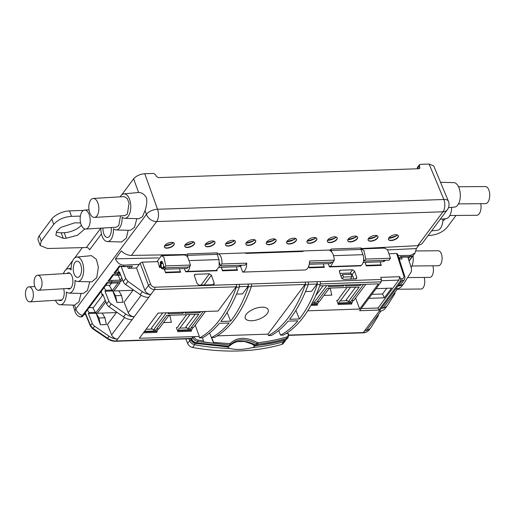 <?xml version="1.0" encoding="UTF-8"?>
<svg xmlns="http://www.w3.org/2000/svg" width="515" height="515" viewBox="0 0 515 515"><rect width="100%" height="100%" fill="white"/><g stroke="black" fill="none" stroke-linecap="round" stroke-linejoin="round"><path stroke-width="0.77" d="M418.92 168.727L158.279 177.617L156.232 176.239L155.678 174.81L153.625 173.433L144.754 173.735L157.538 209.264A8.736 4.487 88 0 1 156.669 221.559L442.997 211.794L417.749 245.661L421.894 243.865L447.323 209.753A8.736 6.309 -143.3 0 1 442.997 211.794A8.736 4.487 88 0 0 443.866 199.498L429.124 164.04L420.253 164.343L419.39 164.742L419.777 168.321L418.92 168.727M417.272 168.785L417.33 167.51L419.39 164.742M121.643 194.947L133.655 178.834C136.256 175.84 139.958 174.141 144.754 173.735M40.125 245.378L38.187 240.119A13.976 6.476 -20.2 0 1 39.32 235.703L51.745 219.042A13.976 6.476 -20.2 0 1 69.506 210.88L83.469 210.403M82.381 247.618L74.553 258.112M72.873 260.371L65.888 269.738M64.201 271.997L64.021 272.358M63.268 273.69L63.995 272.274M56.251 232.072A13.976 6.476 159.8 0 0 61.201 232.786L64.201 232.683A13.976 6.476 159.8 0 0 81.396 225.216M100.876 228.145A12.225 6.277 -92 0 0 107.378 241.574A12.225 6.277 -92 0 0 113.416 228.776A12.225 6.277 -92 0 0 116.042 229.948A12.225 6.277 -92 0 0 122.087 217.15A12.225 6.277 -92 0 0 124.714 218.321L138.953 218.708L142.501 216.731L145.069 210.558C146.595 206.006 147.084 201.783 146.537 197.882C144.412 194.271 141.754 192.475 138.567 192.494L133.655 178.834M145.069 210.558L146.44 214.362A8.736 6.309 36.7 0 0 156.669 221.559L131.422 255.421L186.971 254.494L187.402 253.908A1.049 0.541 88 0 0 187.293 255.363L187.853 256.882M398.089 255.595L410.5 255.382L415.013 253.097L416.377 248.565L418.611 245.578M410.5 255.382L409.489 256.734A1.049 0.541 -92 0 1 409.206 256.914L412.592 255.839L409.489 256.734L400.419 256.753L399.074 258.646M139.237 264.382L124.173 265.148C120.201 265.077 117.291 262.965 115.437 258.826L158.446 257.912M331.782 252.15L331.113 250.457L331.203 249.009L330.443 250.02L217.137 253.889M312.547 262.785L332.877 262.09L334.319 260.152C333.842 254.494 332.04 251.133 328.911 250.078M328.132 263.648L329.51 266.918L360.938 265.849L360.822 265.437M309.225 264.298L330.501 263.571L332.027 262.122M329.104 265.952L330.662 266.538L333.971 260.622M330.662 266.538L360.32 265.521A6.985 3.586 -92 0 0 363.345 261.781A6.985 3.586 -92 0 0 362.972 254.668L361.047 249.434A1.049 0.541 -92 0 1 361.163 247.985L331.203 249.009M360.957 248.552L417.749 245.661M395.572 234.724A5.24 2.427 -20.2 0 1 398.32 235.825A5.24 2.427 -20.2 0 1 396.408 238.825A5.24 2.427 -20.2 0 1 391.239 240.537A5.24 2.427 -20.2 0 1 388.49 239.443A5.24 2.427 -20.2 0 1 390.402 236.436A5.24 2.427 -20.2 0 1 395.572 234.724M375.203 235.419A5.24 2.427 -20.2 0 1 377.952 236.514A5.24 2.427 -20.2 0 1 376.034 239.52A5.24 2.427 -20.2 0 1 370.864 241.232A5.24 2.427 -20.2 0 1 368.116 240.138A5.24 2.427 -20.2 0 1 370.034 237.132A5.24 2.427 -20.2 0 1 375.203 235.419M354.829 236.115A5.24 2.427 -20.2 0 1 357.577 237.209A5.24 2.427 -20.2 0 1 355.665 240.215A5.24 2.427 -20.2 0 1 350.496 241.928A5.24 2.427 -20.2 0 1 347.747 240.833A5.24 2.427 -20.2 0 1 349.659 237.827A5.24 2.427 -20.2 0 1 354.829 236.115M334.46 236.81A5.24 2.427 -20.2 0 1 337.209 237.904A5.24 2.427 -20.2 0 1 335.291 240.911A5.24 2.427 -20.2 0 1 330.121 242.623A5.24 2.427 -20.2 0 1 327.373 241.522A5.24 2.427 -20.2 0 1 329.291 238.522A5.24 2.427 -20.2 0 1 334.46 236.81M314.086 237.505A5.24 2.427 -20.2 0 1 316.834 238.6A5.24 2.427 -20.2 0 1 314.916 241.606A5.24 2.427 -20.2 0 1 309.753 243.318A5.24 2.427 -20.2 0 1 306.998 242.217A5.24 2.427 -20.2 0 1 308.916 239.211A5.24 2.427 -20.2 0 1 314.086 237.505M293.711 238.2A5.24 2.427 -20.2 0 1 296.466 239.295A5.24 2.427 -20.2 0 1 294.548 242.301A5.24 2.427 -20.2 0 1 289.379 244.013A5.24 2.427 -20.2 0 1 286.63 242.913A5.24 2.427 -20.2 0 1 288.548 239.906A5.24 2.427 -20.2 0 1 293.711 238.2M273.343 238.896A5.24 2.427 -20.2 0 1 276.091 239.99A5.24 2.427 -20.2 0 1 274.173 242.996A5.24 2.427 -20.2 0 1 269.01 244.709A5.24 2.427 -20.2 0 1 266.255 243.608A5.24 2.427 -20.2 0 1 268.173 240.602A5.24 2.427 -20.2 0 1 273.343 238.896M252.968 239.591A5.24 2.427 -20.2 0 1 255.723 240.685A5.24 2.427 -20.2 0 1 253.805 243.692A5.24 2.427 -20.2 0 1 248.636 245.404A5.24 2.427 -20.2 0 1 245.887 244.303A5.24 2.427 -20.2 0 1 247.805 241.297A5.24 2.427 -20.2 0 1 252.968 239.591M232.6 240.286A5.24 2.427 -20.2 0 1 235.349 241.381A5.24 2.427 -20.2 0 1 233.43 244.387A5.24 2.427 -20.2 0 1 228.267 246.093A5.24 2.427 -20.2 0 1 225.512 244.998A5.24 2.427 -20.2 0 1 227.43 241.992A5.24 2.427 -20.2 0 1 232.6 240.286M212.225 240.975A5.24 2.427 -20.2 0 1 214.98 242.076A5.24 2.427 -20.2 0 1 213.062 245.082A5.24 2.427 -20.2 0 1 207.893 246.788A5.24 2.427 -20.2 0 1 205.144 245.694A5.24 2.427 -20.2 0 1 207.062 242.687A5.24 2.427 -20.2 0 1 212.225 240.975M191.857 241.67A5.24 2.427 -20.2 0 1 194.606 242.771A5.24 2.427 -20.2 0 1 192.687 245.777A5.24 2.427 -20.2 0 1 187.524 247.483A5.24 2.427 -20.2 0 1 184.769 246.389A5.24 2.427 -20.2 0 1 186.688 243.383A5.24 2.427 -20.2 0 1 191.857 241.67M171.482 242.365A5.24 2.427 -20.2 0 1 174.237 243.466A5.24 2.427 -20.2 0 1 172.319 246.473A5.24 2.427 -20.2 0 1 167.15 248.179A5.24 2.427 -20.2 0 1 164.401 247.084A5.24 2.427 -20.2 0 1 166.319 244.078A5.24 2.427 -20.2 0 1 171.482 242.365M300.734 251.037L299.704 251.578M401.436 257.178L402.06 258.968L399.209 259.064M389.694 253.721L396.614 253.483L397.387 254.404M127.617 266.519L128.235 268.302L136.52 268.019L140.132 263.178L142.352 262.154L157.905 261.626L159.521 267.465L161.272 261.305L162.843 263.011L164.356 267.839L165.804 265.901L163.918 257.255L161.369 255.704L157.03 261.659M305.517 291.561L311.549 291.355L317.002 284.042L317.143 281.699L320.214 281.589A2.446 1.255 88 0 1 320.233 284.344A136.462 70.079 88 0 1 283.45 335.053L280.533 335.149C286.758 331.898 292.539 327.115 297.876 320.813L288.123 321.141C282.844 327.45 277.263 332.22 271.392 335.465L268.47 335.561A136.462 70.079 88 0 0 305.253 284.853A2.446 1.255 -92 0 0 305.234 282.104A1.745 0.895 88 0 1 305.022 284.447L267.974 334.138L268.47 335.561M124.566 317.536L111.607 334.924A5.24 3.785 -143.3 0 0 117.671 339.018A12.225 8.826 36.7 0 1 109.096 336.256L107.596 338.265C110.416 340.132 113.281 341.033 116.19 340.981L191.805 338.4L192.649 337.274L193.981 336.662L199.073 336.488L199.569 337.911A136.462 70.079 88 0 0 236.346 287.203A2.446 1.255 -92 0 0 236.327 284.454L308.305 282.001L308.221 284.756C303.045 298.61 296.84 310.133 289.604 319.313L299.376 318.985L295.893 310.333M299.376 318.985C306.65 309.798 312.611 298.282 317.259 284.447L317.131 281.66L308.305 282.001M355.608 297.992L359.676 309.045L307.68 310.822M330.179 288.059L331.808 295.14L323.954 295.41M397.67 288.69L383.958 307.082A5.24 3.785 -143.3 0 1 381.358 308.305A12.225 8.826 36.7 0 0 387.428 305.447A12.225 8.826 36.7 0 0 387.705 305.041L394.516 294.245A5.24 3.785 36.7 0 0 394.96 292.327M347.239 300.702L340.267 300.94A3.496 1.796 -92 0 0 338.748 302.981L338.355 303.515A0.702 0.361 88 0 0 338.278 304.481L336.784 300.412A0.702 0.361 88 0 0 337.093 300.721A0.702 0.361 88 0 0 337.286 300.606L337.679 300.078A3.496 1.796 -92 0 0 339.198 298.037L347.065 287.486M381.055 310.976L367.35 329.362A5.24 3.785 -143.3 0 1 364.742 330.591L401.603 281.151L404.198 279.935L400.586 284.776L397.973 286.025C400.844 285.889 402.968 284.782 404.359 282.703L401.874 286.07A12.225 8.826 -143.3 0 1 395.79 288.928M319.686 285.857L378.454 283.855L359.676 309.045M286.095 333.52L288.11 333.669A1.049 0.489 -16.9 0 1 288.67 333.92L288.6 333.688M400.348 281.196L378.821 310.069L378.049 308.002L398.829 280.121L399.717 276.709L400.509 278.815L400.348 281.196L401.603 281.151A1.745 0.895 -92 0 0 401.803 278.77L400.509 278.815M399.717 276.709L380.733 277.36L381.409 279.465L381.171 281.853L359.65 310.719L378.821 310.069M221.25 267.298L222.474 270.806L237.454 270.298L236.334 266.783M216.995 270.24L217.137 270.755L185.709 271.823L184.331 268.553M179.413 268.721L180.533 272.242L165.553 272.75L164.433 269.236M164.33 269.236L165.553 272.75M365.051 262.393L366.274 265.907L381.255 265.392L380.134 261.877M323.214 263.822L324.334 267.337L309.354 267.845L308.788 265.907M308.73 266.055L309.354 267.845M334.319 260.152L309.605 260.996C309.341 266.023 307.964 269.004 305.479 269.957L242.694 272.094L240.453 266.133M195.359 274.276L209.405 273.8L211.414 275.222L214.176 283.16L214.034 284.312L213.197 284.686L199.17 285.168L197.155 283.739L194.38 275.808L194.464 274.733L195.359 274.276L194.367 275.77M354.623 271.244L352.614 269.815L340.376 270.233L339.475 270.69L339.391 271.759L341.548 277.92L343.556 279.342L355.781 278.924L356.625 278.551L356.766 277.398L354.623 271.244L352.241 274.456L350.213 273.053L339.971 273.401M241.529 265.206A3.496 1.796 -92 0 1 241.323 265.534A3.496 1.796 88 0 1 240.653 266.062L239.037 266.635A4.017 2.06 88 0 0 239.803 266.023A4.017 2.06 -92 0 0 240.183 265.347M239.037 266.635A4.017 2.06 88 0 1 238.709 266.699L219.042 267.369M185.419 271.128A6.985 3.586 -92 0 0 186.565 271.45L216.223 270.439L219.21 266.809L219.01 259.573L217.227 254.339L217.362 252.891L187.402 253.908M182.387 254.571L182.065 255.002M186.565 271.45A6.985 3.586 -92 0 0 189.874 265.927M165.688 267.794A4.017 2.06 -92 0 1 165.264 268.566A4.017 2.06 88 0 1 164.176 269.242L186.462 268.482A4.017 2.06 -92 0 0 187.557 267.806A4.017 2.06 -92 0 0 187.975 267.034M124.173 265.148L123.162 266.5A1.049 0.541 -92 0 1 122.879 266.68L132.387 266.184L123.162 266.5L120.111 265.959M131.422 255.421C127.488 255.298 124.134 253.786 121.36 250.876L115.437 258.826M55.427 300.322A12.225 6.277 -92 0 0 60.287 304.738L74.572 305.125L75.84 309.064A8.736 6.309 36.7 0 0 82.381 315.586L107.12 282.394L110.815 283.063L111.697 281.879L120.922 281.563L120.143 280.16L121.817 277.92M111.819 280.443L109.521 280.154L108.015 281.196L111.697 281.879A1.049 0.541 88 0 0 111.819 280.443L120.143 280.16L118.25 275.197M120.639 274.946L116.77 275.081L113.068 274.411L113.712 274.527L113.068 274.411L108.015 281.196M120.195 273.813L117.652 273.896A1.049 0.541 88 0 0 117.768 272.461L115.469 272.171L113.963 273.214L117.652 273.896L116.77 275.081A1.049 0.541 -92 0 1 116.487 275.255L113.474 274.83M107.764 282.51L107.12 282.394L107.764 282.51M120.04 282.748L110.532 283.237A1.049 0.541 -92 0 0 110.815 283.063L120.04 282.748L113.924 290.956M92.938 308.195L102.691 295.114M109.547 285.909L111.568 283.205M85.619 314.491L83.996 314.543M250.541 342.971A18.759 13.77 -141.7 0 1 254.365 345.99C254.777 346.524 254.062 347.071 252.215 347.619C263.204 346.589 273.716 344.625 283.765 341.715L285.374 340.64L283.353 343.357A5.24 3.785 -143.3 0 1 281.737 344.432A227.07 163.963 -143.3 0 1 192.623 347.471A5.24 3.785 -143.3 0 1 187.64 343.46L185.825 338.883M252.215 347.619C243.73 349.749 236.166 350.007 229.516 348.398L227.521 346.904A18.759 13.77 -141.7 0 1 227.688 346.415M227.521 346.904L194.979 343.344C193.112 342.9 191.799 341.806 191.033 340.08L190.524 338.722M429.124 164.04L433.714 165.869M456 215.457L447.232 227.224C443.067 232.02 437.158 234.776 429.504 235.484L428.1 235.542M445.469 218.746L442.887 220.922M413.056 255.723A12.225 6.277 88 0 1 411.17 267.472M411.91 265.985L438.413 265.759A7.493 3.76 -90.5 0 0 441.683 261.787A7.493 3.76 -90.5 0 0 441.445 254.107A7.493 3.76 -90.5 0 0 438.284 250.766L416.062 250.959M407.603 277.572L429.748 277.385A7.493 3.76 -90.5 0 0 433.012 273.452A7.493 3.76 -90.5 0 0 432.806 265.804M397.265 289.23L421.077 289.024A7.513 3.766 -90.5 0 0 424.347 285.091A7.513 3.766 -90.5 0 0 424.148 277.43M433.681 165.798L448.385 201.178A8.736 4.094 -22.6 0 0 443.866 199.498L157.538 209.264A8.736 4.326 -19.8 0 0 146.44 214.362L75.84 309.064A8.736 3.998 -17.8 0 0 75.087 311.672A8.736 8.736 0 0 0 79.117 316.609A7.886 3.953 -90.5 0 0 82.381 315.586A1.049 0.76 36.7 0 0 83.34 315.418C82.593 316.88 81.19 317.279 79.117 316.609M440.537 182.284L453.812 182.645A12.225 6.277 88 0 1 460.307 194.651A12.225 6.277 88 0 1 454.648 207.069L448.475 207.661M442.99 218.978A12.225 6.277 88 0 1 437.312 230.321L431.583 230.868M451.655 207.352A12.225 6.277 88 0 1 445.984 218.695L440.248 219.242M458.498 203.889L485.51 203.657A8.562 4.287 -90.5 0 0 489.25 199.118A8.562 4.287 -90.5 0 0 488.973 190.35A8.562 4.287 -90.5 0 0 485.362 186.539L458.537 186.771M449.833 215.515L476.845 215.276A8.562 4.287 -90.5 0 0 480.765 203.695M107.378 241.574L121.617 241.96L126.368 238.039L128.164 230.276M130.231 230.327L134.531 227.347L136.829 218.65M74.572 305.125L79.001 301.745L81.074 293.441M83.14 293.499L87.441 290.512L89.739 281.814M60.287 304.738A12.225 6.277 -92 0 0 66.326 291.947A12.225 6.277 -92 0 0 68.952 293.112A12.225 6.277 -92 0 0 74.997 280.321A12.225 6.277 -92 0 0 77.623 281.486L91.863 281.872L96.769 277.617L98.371 267.073L96.357 259.303L91.464 255.665L76.787 257.062A12.225 6.277 -92 0 0 71.141 269.847A12.225 6.277 -92 0 0 68.122 268.688A12.225 6.277 -92 0 0 63.487 273.677M101.455 233.952L89.623 249.82A2.794 2.015 36.7 0 0 86.372 247.515L47.535 248.507L40.164 245.501L41.29 241.065L53.715 224.398C57.886 219.609 63.815 216.924 71.514 216.345L80.366 216.12M61.201 232.786L63.242 238.316L66.242 238.239L77.565 235.213L84.814 228.943M63.242 238.316L55.871 235.31L56.618 231.422L60.789 227.418L74.797 222.815L80.636 222.911M124.714 218.321A12.225 6.277 -92 0 0 130.765 205.884A12.225 6.277 -92 0 0 123.877 193.891A12.225 6.277 -92 0 0 120.162 196.839M103.019 228.016A8.105 4.165 -92 0 0 103.805 233.849A8.105 4.165 -92 0 0 107.5 237.447A8.105 4.165 -92 0 0 111.169 227.527M85.741 229.053A9.502 4.995 86.6 0 1 80.533 222.467A9.502 4.995 86.6 0 1 82.052 211.678A9.502 4.995 86.6 0 1 84.602 210.081A9.502 4.995 86.6 0 1 89.81 216.673A9.502 4.995 86.6 0 1 88.29 227.463A9.502 4.995 86.6 0 1 85.741 229.053L116.216 227.224L118.733 225.634L120.562 215.856M94.406 217.427L124.881 215.598L127.398 214.008L129.053 203.116L127.211 198.475L124.102 196.608L93.267 198.455A9.502 4.995 86.6 0 1 98.474 205.047A9.502 4.995 86.6 0 1 96.955 215.837A9.502 4.995 86.6 0 1 94.406 217.427A9.502 4.995 86.6 0 1 89.204 210.841A9.502 4.995 86.6 0 1 90.717 200.052A9.502 4.995 86.6 0 1 93.267 198.455M77.623 281.486A12.225 6.277 -92 0 0 83.675 269.055A12.225 6.277 -92 0 0 76.787 257.062M58.813 300.123A8.105 4.165 -92 0 0 60.41 300.618A8.105 4.165 -92 0 0 63.654 288.735M67.491 288.503A8.105 4.165 -92 0 0 69.074 288.992A8.105 4.165 -92 0 0 72.531 284.595A8.105 4.165 -92 0 0 72.087 276.401A8.105 4.165 -92 0 0 68.521 272.789A8.105 4.165 -92 0 0 66.879 273.471M80.752 264.774A8.105 4.165 -92 0 0 77.192 261.169A8.105 4.165 -92 0 0 73.632 265.45A8.105 4.165 -92 0 0 74.051 273.761A8.105 4.165 -92 0 0 77.746 277.366A8.105 4.165 -92 0 0 81.196 272.969A8.105 4.165 -92 0 0 80.752 264.774M26.947 288.123A7.513 3.946 86.6 0 1 28.962 286.861A7.513 3.946 86.6 0 1 33.076 292.069A7.513 3.946 86.6 0 1 31.879 300.599A7.513 3.946 86.6 0 1 29.864 301.861A7.513 3.946 86.6 0 1 25.75 296.653A7.513 3.946 86.6 0 1 26.947 288.123M35.612 276.491A7.519 3.953 86.6 0 1 37.627 275.229A7.519 3.953 86.6 0 1 41.747 280.443A7.519 3.953 86.6 0 1 40.55 288.979A7.519 3.953 86.6 0 1 38.535 290.241A7.519 3.953 86.6 0 1 34.415 285.027A7.519 3.953 86.6 0 1 35.612 276.491M285.831 339.81L285.413 340.589M229.516 348.398C218.083 348.127 206.457 346.917 194.644 344.754C192.307 344.2 190.659 342.848 189.707 340.692L188.986 338.773M193.981 336.662L194.058 336.874C194.837 338.574 196.138 339.643 197.979 340.074L203.431 341.014L203.483 341.883L213.725 343.28L209.592 333.025M199.569 337.911L202.485 337.814C208.421 334.538 214.047 329.703 219.371 323.304L229.13 322.976C223.748 329.375 217.916 334.216 211.626 337.499L213.603 342.404L229.825 343.627A1.049 0.502 92.1 0 1 229.639 345.056L197.638 341.49C195.34 340.949 193.704 339.617 192.739 337.499L192.649 337.274M213.603 342.404L213.725 343.28M369.596 329.33C368.27 331.338 366.171 332.413 363.287 332.548L364.749 330.591A12.225 8.826 36.7 0 0 370.813 327.727A12.225 8.826 36.7 0 0 371.096 327.321L377.907 316.525A5.24 3.785 36.7 0 0 378.345 314.607M387.428 305.447L385.259 308.35A12.225 8.826 -143.3 0 1 379.182 311.215M121.205 266.564L125.66 278.428L128.01 281.39L142.359 291.638C145.146 293.576 147.992 294.516 150.882 294.451L148.713 297.355A12.225 8.826 -143.3 0 1 140.151 294.599L125.666 284.531A5.24 3.785 -143.3 0 1 123.278 281.621L119.429 271.881L118.708 272.853L117.845 269.139M119.795 272.815L118.708 272.853M136.52 268.019L144.882 290.286C146.144 292.919 148.146 294.31 150.882 294.451L154.513 289.578L236.115 286.797L218.038 311.041L158.124 313.088L139.346 338.278L199.073 336.488M202.485 337.814L203.431 341.014M287.158 338.754L285.555 339.823C276.42 342.417 266.867 344.245 256.888 345.308L255.73 345.031C244.805 339.578 236.115 339.874 229.658 345.919L228.731 346.267L196.621 342.855C194.309 342.333 192.649 341.039 191.632 338.979L192.739 337.499A1.049 0.444 158.5 0 1 194.058 336.874M191.252 338.632L191.805 338.4M109.096 336.256L94.606 326.188L92.977 328.377L107.596 338.265L107.307 338.651C110.01 340.454 112.817 341.323 115.721 341.271L191.355 338.69M87.441 309.921L89.095 312.573L88.374 313.538L92.224 323.285L90.563 325.506L92.977 328.377L92.687 328.77L107.307 338.651M92.224 323.285A5.24 3.785 36.7 0 0 94.606 326.188M89.147 307.629L92.539 307.519L95.397 312.36L94.676 313.326L116.377 312.586M111.607 334.924L107.487 324.508L116.712 312.135M94.676 313.326L88.374 313.538M100.393 324.753L98.957 318L96.17 313.274L100.393 324.753L106.386 324.547L104.951 317.794L102.163 313.069M169.77 315.251L171.398 322.326L163.545 322.596M195.198 325.177L199.26 336.231M143.415 332.844L143.408 332.825A0.702 0.361 88 0 0 143.415 332.844L156.895 332.381A0.702 0.361 -92 0 1 156.972 331.415L157.365 330.888L144.528 331.325M186.829 327.888L179.857 328.126A3.496 1.796 -92 0 0 178.338 330.173L177.939 330.701A0.702 0.361 88 0 0 177.868 331.666L176.368 327.598A0.702 0.361 88 0 0 176.684 327.913A0.702 0.361 88 0 0 176.87 327.791L177.269 327.263A3.496 1.796 -92 0 0 178.789 325.223L186.655 314.671M142.352 262.154L150.715 284.422C151.545 286.166 152.878 287.093 154.712 287.196L236.327 284.454A1.745 0.895 88 0 1 236.115 286.797M239.398 284.351L239.314 287.106C234.183 300.863 228.029 312.315 220.851 321.469L230.623 321.141C237.833 311.981 243.743 300.535 248.359 286.797L248.236 284.048L248.101 286.392L242.494 293.911L236.533 294.11M211.626 337.499L214.549 337.402A136.462 70.079 88 0 0 251.326 286.694A2.446 1.255 88 0 0 251.307 283.939M227.128 312.463L230.623 321.141M217.188 335.87L267.974 334.138M251.674 320.755A12.225 5.665 159.8 0 0 267.221 313.616A12.225 5.665 159.8 0 0 261.787 307.191A12.225 5.665 159.8 0 0 246.247 314.33A12.225 5.665 159.8 0 0 251.674 320.755M278.673 330.533L280.533 335.149M229.51 346.054A1.049 0.734 -138.3 0 0 229.632 345.958L228.441 346.44A1.049 0.502 -88 0 0 228.731 346.267L229.639 345.056L230.566 344.709C237.177 338.445 245.867 338.149 256.637 343.82L257.79 344.097C267.787 343.009 277.379 341.13 286.572 338.458L288.22 337.331M353.908 278.988L352.241 274.456M105.762 285.349L109.148 285.233L112.006 290.074L111.285 291.046L104.983 291.258L108.832 300.998A5.24 3.785 36.7 0 0 111.221 303.908L125.705 313.976A12.225 8.826 36.7 0 0 134.286 316.731A5.24 3.785 -143.3 0 1 128.216 312.644L124.102 302.228L133.321 289.855M111.285 291.046L112.785 290.994L117.008 302.466L122.995 302.26L121.559 295.513L118.778 290.788L132.986 290.305M148.713 297.355L132.104 319.641A12.225 8.826 -143.3 0 1 123.542 316.88L109.051 306.811A5.24 3.785 -143.3 0 1 106.669 303.908L102.82 294.168L102.099 295.134L101.236 291.419M117.008 302.466L115.572 295.713L112.785 290.994L118.778 290.788M112.006 290.074L105.704 290.293L104.983 291.258M104.056 287.64L105.704 290.293M102.099 295.134L103.187 295.095M115.572 295.713L121.559 295.513M150.715 284.422A1.745 0.753 159.4 0 0 148.494 285.439C149.749 288.046 151.751 289.43 154.513 289.578A1.745 0.895 88 0 0 154.712 287.196M89.095 312.573L95.397 312.36M98.957 318L104.951 317.794M169.963 315.579L168.746 315.618M169.004 315.277L158.884 328.847A3.496 1.796 -92 0 0 157.365 330.888M162.721 312.927L151.333 328.209L153.496 329.986L155.968 329.903L166.815 315.347L198.796 314.259L187.949 328.808L185.786 327.031L195.217 314.382M158.884 328.847L156.702 328.918M152.376 329.066L146.054 329.278M153.496 329.986L166.3 312.811M168.772 312.721L168.006 313.751L183.063 313.236L182.677 312.251M199.601 311.672L199.987 312.657L184.936 313.172L185.703 312.148M199.987 312.657L200.753 311.633M203.225 311.549L190.421 328.725L187.949 328.808M177.939 330.701L191.419 330.237A0.702 0.361 -92 0 0 191.348 331.209L177.868 331.666M191.419 330.237L191.818 329.709L178.338 330.173M205.414 311.472L193.337 327.669A3.496 1.796 -92 0 0 191.818 329.709M179.857 328.126L189.971 314.562M193.337 327.669L191.155 327.746M183.829 312.212L183.063 313.236M330.373 288.387L329.156 288.432M164.176 269.242A4.017 2.06 88 0 1 163.841 269.203L162.186 268.74A3.496 1.796 88 0 1 160.712 263.732M168.746 267.691L189.076 266.995L190.518 265.058L187.479 256.451L184.415 254.919L161.369 255.704M168.778 267.781L164.356 267.839M160.989 261.511A4.017 2.06 -92 0 0 160.152 262.637A0.702 0.361 -92 0 0 160.706 263.03L160.995 262.644A0.702 0.361 -92 0 0 160.989 261.511L161.974 261.305M160.532 263.242L160.152 262.637M162.186 268.74A3.496 1.796 88 0 0 163.429 268.186A3.496 1.796 -92 0 0 164.021 266.764M162.83 262.972A2.53 1.3 -92 0 0 162.27 262.753A2.53 1.3 -92 0 0 161.993 262.824A1.397 0.715 -92 0 0 162.083 261.813A1.397 0.715 -92 0 0 162.058 261.626M163.661 265.605A2.53 1.3 -92 0 1 163.133 267.388A2.53 1.3 -92 0 1 162.444 267.813A2.53 1.3 -92 0 1 161.234 266.455A2.53 1.3 -92 0 1 161.266 263.796A1.397 0.715 88 0 1 161.137 263.828L160.12 262.978M160.706 263.03A0.702 0.502 36.7 0 0 161.517 263.59A1.397 0.715 -92 0 1 161.266 263.796L162.489 262.978A0.702 0.502 -143.3 0 1 162.109 263.191A1.397 0.715 88 0 0 162.296 262.811L161.993 262.824A1.397 0.715 -92 0 1 161.807 263.204A0.702 0.502 36.7 0 1 160.995 262.644M162.521 262.933L162.167 263.416A0.702 0.502 -143.3 0 0 162.199 263.365L161.568 263.789A1.397 0.715 88 0 0 161.819 263.583L162.109 263.191L161.819 263.583A0.702 0.502 -143.3 0 0 162.167 263.416L161.787 263.732M190.518 265.058L165.804 265.901M216.184 270.439L217.137 270.755M219.609 262.991L220.529 265.927L221.971 263.989C222.074 258.305 220.793 254.925 218.141 253.85M220.529 265.927L245.243 265.083L246.691 263.146L221.971 263.989M242.694 272.094C245.269 271.141 246.601 268.161 246.691 263.146M245.056 252.936L246.17 253.406L303.032 251.468L301.996 250.992M312.579 262.882L309.464 262.888M385.323 260.307A3.496 1.796 -92 0 1 385.123 260.629A3.496 1.796 88 0 1 384.454 261.163L382.838 261.736A4.017 2.06 88 0 1 382.51 261.794L363.159 262.457M382.838 261.736A4.017 2.06 88 0 0 383.604 261.124A4.017 2.06 -92 0 0 383.984 260.442M359.985 265.534L360.938 265.849M363.68 258.942L364.33 261.021L365.772 259.084L363.886 250.432L360.951 248.932M365.772 259.084L390.492 258.24L387.454 249.633L384.39 248.101L361.337 248.887M369.467 260.848L389.044 260.178L390.492 258.24M369.5 260.938L364.33 261.021M366.274 265.907L366.197 265.373L381.177 264.858M366.197 265.373L365.154 262.386M324.257 266.802L309.277 267.311M180.456 271.708L165.476 272.216M222.474 270.806L222.396 270.272L237.376 269.763M222.396 270.272L221.353 267.291M404.359 282.703L411.305 271.727L411.556 268.682L407.783 256.959M381.538 280.714L398.829 280.121M361.253 308.575L378.049 308.002M368.882 298.34L384.383 297.812L391.606 288.123L376.105 288.651M386.791 288.284L382.536 293.988L384.383 297.812M371.849 294.355L382.536 293.988M338.355 303.515L351.835 303.052A0.702 0.361 -92 0 0 351.758 304.024L338.278 304.481M351.835 303.052L352.228 302.524L338.748 302.981M365.824 284.286L353.754 300.483A3.496 1.796 -92 0 0 352.228 302.524M340.267 300.94L350.387 287.37M312.766 301.861L313.905 302.801L316.377 302.711L327.231 288.162L359.206 287.074L348.359 301.623L346.196 299.846L355.627 287.196M323.13 285.741L315.708 295.707M317.111 301.732L319.3 301.655L329.413 288.085M313.905 302.801L326.716 285.619M311.414 304.429L317.382 304.23L317.774 303.696L311.697 303.908M319.3 301.655A3.496 1.796 -92 0 0 317.774 303.696M317.382 304.23A0.702 0.361 -92 0 0 317.304 305.195L310.873 305.414M329.188 285.535L328.422 286.565L343.473 286.05L343.087 285.065M350.412 279.111L351.977 276.755L351.076 274.308L342.559 274.598L343.46 277.044L342.16 278.795M341.027 276.439L342.559 274.598M351.977 276.755L343.46 277.044M344.239 285.02L343.473 286.05M360.011 284.486L360.403 285.471L345.346 285.986L346.112 284.956M360.403 285.471L361.163 284.447M363.635 284.364L350.831 301.539L348.359 301.623M353.754 300.483L351.565 300.554M416.377 248.565L387.711 249.923M375.802 236.527L376.542 235.529M355.427 237.222L356.174 236.224M335.059 237.917L335.799 236.919M314.684 238.612L315.431 237.615M294.316 239.308L295.056 238.31M273.439 240.286L274.431 238.954M253.573 240.692L254.313 239.694M233.198 241.387L233.945 240.389M212.83 242.082L213.571 241.084M192.456 242.777L193.202 241.78M172.081 243.473L172.828 242.475M412.592 255.839L408.981 260.68M105.839 301.803L97.316 313.236M122.448 279.523L120.922 281.563M132.387 266.184L130.881 268.212M331.113 250.457L361.047 249.434M362.972 254.668L333.533 255.672M337.447 300.393L336.784 300.412M381.171 281.853L320.349 283.926M370.813 327.727L369.319 329.729C367.549 331.795 365.38 332.838 362.818 332.844A1.745 0.895 -92 0 0 363.287 332.548L288.87 335.091M160.989 267.414L159.521 267.465M320.214 281.589L381.409 279.465M396.614 253.483L403.792 275.789C404.191 277.553 403.528 278.544 401.803 278.77M219.01 259.573L189.732 260.577M217.227 254.339L187.293 255.363M113.963 273.214L119.461 265.837M117.768 272.461L118.611 272.435M129.008 268.276L130.392 266.422M95.449 313.3L105.208 300.206M112.058 291.02L118.044 282.986M191.033 340.08A1.049 0.451 -20.6 0 0 189.707 340.692L187.64 343.46M254.365 345.99L275.725 342.398M417.221 168.624L419.307 165.824M418.759 168.733L419.86 167.246M86.372 247.515L100.811 228.151M39.32 235.703L41.29 241.065M51.745 219.042L53.715 224.398M69.506 210.88L71.514 216.345M64.201 232.683L66.242 238.239M281.737 344.432L283.765 341.715A1.049 0.631 73.9 0 0 283.746 340.428M192.623 347.471L194.644 344.754A1.049 0.418 -79.6 0 0 194.979 343.344M197.979 340.074A1.049 0.418 100.4 0 1 197.638 341.49L196.621 342.855A1.049 0.406 -80 0 1 196.337 343.035C194.123 342.546 192.533 341.31 191.554 339.334A1.049 0.483 -23.5 0 1 191.632 338.979L191.49 338.658M128.01 281.39L125.666 284.531M125.66 278.428L123.278 281.621M142.359 291.638L140.151 294.599M132.104 319.641L116.19 340.981A1.745 0.895 88 0 1 115.721 341.271M85.29 312.811L90.563 325.506A1.745 0.818 157.4 0 0 90.434 326.085L92.687 328.77M177.031 327.579L176.368 327.598M236.346 287.203L239.314 287.106M248.359 286.797L251.326 286.694M239.443 286.681L248.101 286.392M251.442 286.276L305.022 284.447M305.253 284.853L308.221 284.756M317.259 284.447L320.233 284.344M229.825 343.627L230.192 343.486C237.093 336.958 246.157 336.649 257.384 342.559L257.848 342.675C267.794 341.587 277.347 339.72 286.495 337.055C287.988 336.507 288.529 335.381 288.11 333.669M287.164 338.754L285.323 339.99A1.049 0.637 -105.8 0 0 285.555 339.823L286.572 338.458A1.049 0.631 73.8 0 0 286.495 337.055M285.323 339.99C276.169 342.591 266.603 344.419 256.618 345.481A1.049 0.573 -96.1 0 0 256.888 345.308L257.79 344.097A1.049 0.573 83.8 0 0 257.848 342.675M256.618 345.481L255.53 345.243L257.384 342.559M255.53 345.243L244.483 341.497L237.756 341.632C234.325 342.295 231.615 343.737 229.632 345.958L229.632 345.958A1.049 0.734 -138.3 0 0 229.658 345.919L230.566 344.709A1.049 0.708 41.5 0 0 230.192 343.486M356.766 277.398L355.485 278.937M352.614 269.815L350.213 273.053M340.376 270.233L339.385 271.727M141.181 295.256L128.216 312.644M125.705 313.976L123.542 316.88M108.832 300.998L106.669 303.908M111.221 303.908L109.051 306.811M140.132 263.178L148.494 285.439L144.882 290.286M209.405 273.8L201.024 285.104M211.414 275.222L204.172 284.995M214.176 283.16L212.901 284.698M144.136 331.853L156.972 331.415M397.535 253.869L404.719 276.188A1.745 0.798 162.2 0 0 403.792 275.789M308.35 284.332L317.002 284.042M398.378 236.044A5.369 2.485 -20.2 0 1 398.282 236.43A5.369 2.485 -20.2 0 1 391.065 240.273A5.369 2.485 159.8 0 1 388.909 239.881L388.49 239.443M388.587 239.649A5.369 2.485 159.8 0 0 388.909 239.881M397.522 235.033A8.44 3.914 -20.2 0 1 388.587 238.323M368.219 240.344A5.369 2.485 159.8 0 0 368.54 240.569A5.369 2.485 159.8 0 0 370.691 240.969A5.369 2.485 -20.2 0 0 377.913 237.125L377.952 236.514M347.844 241.039A5.369 2.485 159.8 0 0 348.166 241.265A5.369 2.485 159.8 0 0 350.322 241.664A5.369 2.485 -20.2 0 0 357.539 237.821L357.577 237.209M327.476 241.728A5.369 2.485 159.8 0 0 327.798 241.96A5.369 2.485 159.8 0 0 329.948 242.359A5.369 2.485 -20.2 0 0 337.171 238.516L337.209 237.904M307.101 242.423A5.369 2.485 159.8 0 0 307.423 242.655A5.369 2.485 159.8 0 0 309.579 243.054A5.369 2.485 -20.2 0 0 316.796 239.211L316.834 238.6M286.733 243.119A5.369 2.485 159.8 0 0 287.055 243.35A5.369 2.485 159.8 0 0 289.205 243.75A5.369 2.485 -20.2 0 0 296.428 239.9L296.466 239.295M295.661 238.509A8.44 3.914 -20.2 0 1 286.726 241.799M296.524 239.52A5.369 2.485 -20.2 0 1 296.428 239.9M316.036 237.814A8.44 3.914 -20.2 0 1 307.101 241.104M316.892 238.825A5.369 2.485 -20.2 0 1 316.796 239.211M336.404 237.119A8.44 3.914 -20.2 0 1 327.469 240.408M337.267 238.13A5.369 2.485 -20.2 0 1 337.171 238.516M356.779 236.424A8.44 3.914 -20.2 0 1 347.844 239.713M357.635 237.434A5.369 2.485 -20.2 0 1 357.539 237.821M377.154 235.728A8.44 3.914 -20.2 0 1 368.219 239.018M378.01 236.739A5.369 2.485 -20.2 0 1 377.913 237.125M276.149 240.215A5.369 2.485 -20.2 0 1 276.053 240.595A5.369 2.485 -20.2 0 1 268.836 244.445A5.369 2.485 159.8 0 1 266.68 244.046L266.255 243.608M266.358 243.814A5.369 2.485 159.8 0 0 266.68 244.046M275.293 239.205A8.44 3.914 -20.2 0 1 266.358 242.488M164.497 247.29A5.369 2.485 159.8 0 0 164.819 247.522A5.369 2.485 159.8 0 0 166.976 247.915A5.369 2.485 -20.2 0 0 174.192 244.071L174.237 243.466M174.289 243.685A5.369 2.485 -20.2 0 1 174.192 244.071M173.433 242.674A8.44 3.914 -20.2 0 1 164.497 245.964M184.872 246.595A5.369 2.485 159.8 0 0 185.194 246.827A5.369 2.485 159.8 0 0 187.344 247.219A5.369 2.485 -20.2 0 0 194.567 243.376L194.606 242.771M194.664 242.99A5.369 2.485 -20.2 0 1 194.567 243.376M193.807 241.979A8.44 3.914 -20.2 0 1 184.872 245.269M205.24 245.9A5.369 2.485 159.8 0 0 205.569 246.131A5.369 2.485 159.8 0 0 207.719 246.531A5.369 2.485 -20.2 0 0 214.935 242.681L214.98 242.076M215.032 242.295A5.369 2.485 -20.2 0 1 214.935 242.681M214.176 241.29A8.44 3.914 -20.2 0 1 205.24 244.574M225.615 245.204A5.369 2.485 159.8 0 0 225.937 245.436A5.369 2.485 159.8 0 0 228.087 245.835A5.369 2.485 -20.2 0 0 235.31 241.986L235.349 241.381M235.407 241.599A5.369 2.485 -20.2 0 1 235.31 241.986M234.55 240.595A8.44 3.914 -20.2 0 1 225.615 243.878M245.983 244.509A5.369 2.485 159.8 0 0 246.312 244.741A5.369 2.485 159.8 0 0 248.462 245.14A5.369 2.485 -20.2 0 0 255.685 241.29L255.723 240.685M255.781 240.904A5.369 2.485 -20.2 0 1 255.685 241.29M254.919 239.9A8.44 3.914 -20.2 0 1 245.983 243.183M408.344 258.704L409.702 256.882M447.323 209.753A8.736 8.736 0 0 0 448.385 201.178M415.013 253.097L409.097 261.034M399.177 258.961L400.483 257.21L409.206 256.914M115.321 272.525L119.969 266.281M122.879 266.68L119.866 266.249M120.71 275.113L116.487 275.255M109.367 280.508L113.577 274.862M107.519 282.812L110.532 283.237M72.963 305.08L75.087 311.672M83.34 315.418L107.629 282.844M123.877 193.891L138.554 192.494M116.042 229.948L130.289 230.334M84.602 210.081L89.018 209.817M68.122 268.688L71.115 268.399M68.952 293.112L83.198 293.499M28.962 286.861L34.827 286.514M29.864 301.861L61.935 299.93M37.627 275.229L69.976 273.285M38.535 290.241L70.594 288.316M191.554 339.327L191.277 338.696M85.052 313.126L90.434 326.085M228.441 346.44L196.337 343.035M288.181 337.383L288.67 333.92M287.151 338.767L288.194 337.37M362.818 332.844L288.87 335.368M404.719 276.188C405.202 277.064 405.022 278.312 404.191 279.935M398.282 236.43L398.32 235.825M388.625 238.239L395.771 236.057L397.438 234.995M286.771 241.709L293.917 239.533L295.578 238.471M287.055 243.35L286.63 242.913M307.14 241.014L314.285 238.838L315.953 237.776M307.423 242.655L306.998 242.217M327.514 240.318L334.66 238.142L336.321 237.08M327.798 241.96L327.373 241.522M347.882 239.63L355.028 237.447L356.695 236.385M348.166 241.265L347.747 240.833M368.257 238.934L375.403 236.752L377.064 235.69M368.54 240.569L368.116 240.138M276.053 240.595L276.091 239.99M266.397 242.404L273.542 240.228L275.203 239.166M164.819 247.522L164.401 247.084M164.536 245.88L171.682 243.704L173.349 242.636M185.194 246.827L184.769 246.389M184.911 245.185L192.056 243.009L193.717 241.947M205.569 246.131L205.144 245.694M205.285 244.49L212.425 242.314L214.092 241.252M225.937 245.436L225.512 244.998M225.654 243.795L232.799 241.619L234.46 240.557M246.312 244.741L245.887 244.303M246.028 243.099L253.174 240.923L254.835 239.861"/></g></svg>
